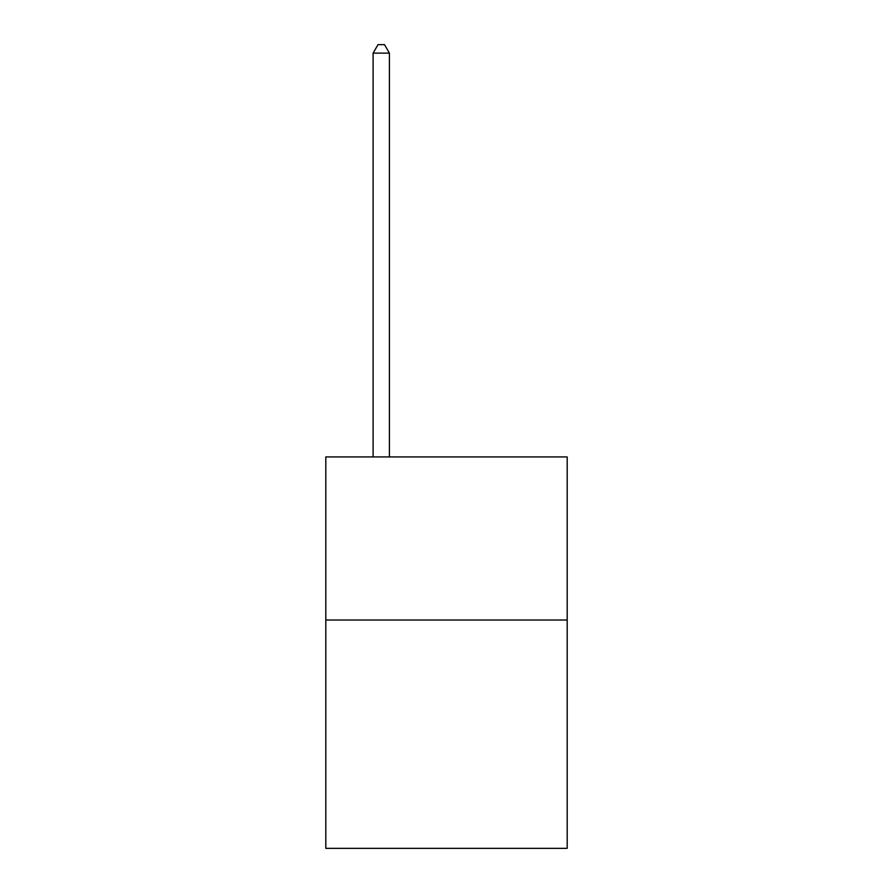 <?xml version="1.0" encoding="UTF-8"?>
<svg xmlns="http://www.w3.org/2000/svg" width="893" height="893" viewBox="0 0 893 893"><rect width="100%" height="100%" fill="white"/><g stroke="black" fill="none" stroke-linecap="round" stroke-linejoin="round"><path stroke-width="1.34" d="M567.189 620.021L567.189 848.35L325.811 848.35L325.811 456.937L567.189 456.937L567.189 620.021L325.811 620.021M389.415 456.937L389.415 53.133L373.107 53.133L373.107 456.937M373.107 53.133L378.007 44.65L384.526 44.65L389.415 53.133"/></g></svg>

